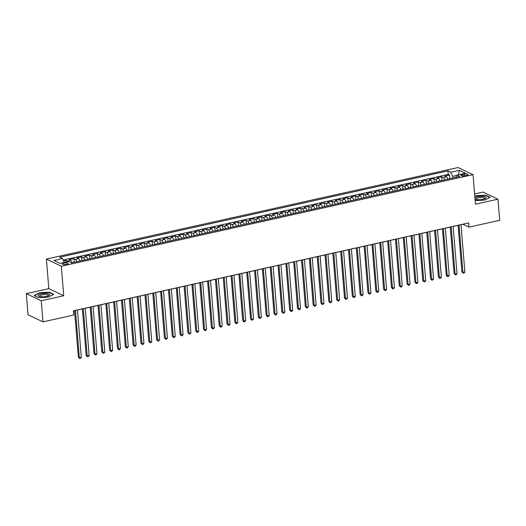 <?xml version="1.0" encoding="UTF-8"?>
<svg xmlns="http://www.w3.org/2000/svg" width="526" height="526" viewBox="0 0 526 526"><rect width="100%" height="100%" fill="white"/><g stroke="black" fill="none" stroke-linecap="round" stroke-linejoin="round"><path stroke-width="0.79" d="M66.559 264.328A2.827 0.802 -4.7 0 0 68.084 263.48A2.827 0.802 -4.7 0 0 63.975 263.099A2.827 0.802 -4.7 0 0 62.449 263.947A2.827 0.802 -4.7 0 0 66.559 264.328M26.3 293.639L41.232 300.76L63.731 295.757L48.806 288.636L26.3 293.639L28.036 314.752L42.968 321.873L73.686 315.041L73.344 310.813L468.633 222.919L468.975 227.14L499.7 220.309L497.964 199.196L483.032 192.082L474.616 193.949M48.806 288.636L46.373 259.081L458.1 167.531L473.032 174.645L61.305 266.202L46.373 259.081M447.876 179.142A3.531 1.479 -102.5 0 0 446.35 176.828L444.878 176.125L449.579 175.079L449.875 178.695M444.746 179.839A3.531 1.479 -102.5 0 0 443.221 177.525L441.748 176.821L442.044 180.438M441.748 176.821L437.053 177.867L438.526 178.57A3.531 1.479 -102.5 0 1 440.052 180.878M432.221 182.621A3.531 1.479 -102.5 0 0 430.695 180.306L429.223 179.609L433.924 178.564L434.22 182.18M424.397 184.363A3.531 1.479 -102.5 0 0 422.871 182.049L421.398 181.345L426.093 180.306L426.389 183.916M416.566 186.105A3.531 1.479 -102.5 0 0 415.04 183.791L413.567 183.087L418.269 182.042L418.565 185.658M408.741 187.841A3.531 1.479 -102.5 0 0 407.216 185.533L405.743 184.83L410.438 183.784L410.734 187.401M400.911 189.584A3.531 1.479 -102.5 0 0 399.385 187.269L397.912 186.572L402.614 185.527L402.909 189.143M393.086 191.326A3.531 1.479 -102.5 0 0 391.561 189.012L390.088 188.308L394.783 187.263L395.079 190.879M385.256 193.068A3.531 1.479 -102.5 0 0 383.73 190.754L382.257 190.05L386.958 189.005L387.254 192.621M377.431 194.804A3.531 1.479 -102.5 0 0 375.906 192.496L374.433 191.793L379.128 190.747L379.424 194.364M369.6 196.546A3.531 1.479 -102.5 0 0 368.075 194.232L366.602 193.529L371.303 192.49L371.599 196.099M361.776 198.289A3.531 1.479 -102.5 0 0 360.251 195.974L358.778 195.271L363.473 194.225L363.768 197.842M353.945 200.025A3.531 1.479 -102.5 0 0 352.42 197.717L350.947 197.013L355.648 195.968L355.944 199.584M346.121 201.767A3.531 1.479 -102.5 0 0 344.596 199.453L343.123 198.756L347.817 197.71L348.113 201.326M338.29 203.509A3.531 1.479 -102.5 0 0 336.765 201.195L335.292 200.491L339.993 199.453L340.289 203.062M330.466 205.252A3.531 1.479 -102.5 0 0 328.941 202.937L327.468 202.234L332.162 201.188L332.458 204.805M322.635 206.988A3.531 1.479 -102.5 0 0 321.11 204.68L319.637 203.976L324.338 202.931L324.634 206.547M314.811 208.73A3.531 1.479 -102.5 0 0 313.286 206.416L311.813 205.719L316.507 204.673L316.803 208.289M306.98 210.472A3.531 1.479 -102.5 0 0 305.455 208.158L303.982 207.454L308.683 206.409L308.979 210.025M299.156 212.215A3.531 1.479 -102.5 0 0 297.631 209.9L296.158 209.197L300.852 208.151L301.148 211.768M291.325 213.95A3.531 1.479 -102.5 0 0 289.8 211.643L288.327 210.939L293.028 209.894L293.324 213.51M283.501 215.693A3.531 1.479 -102.5 0 0 281.975 213.378L280.503 212.675L285.197 211.636L285.493 215.246M275.67 217.435A3.531 1.479 -102.5 0 0 274.145 215.121L272.672 214.417L277.373 213.372L277.669 216.988M267.846 219.171A3.531 1.479 -102.5 0 0 266.32 216.863L264.848 216.16L269.542 215.114L269.838 218.731M260.015 220.913A3.531 1.479 -102.5 0 0 258.496 218.599L257.023 217.902L261.718 216.857L262.014 220.473M252.191 222.656A3.531 1.479 -102.5 0 0 250.665 220.341L249.192 219.638L253.887 218.599L254.19 222.209M244.36 224.398A3.531 1.479 -102.5 0 0 242.841 222.084L241.368 221.38L246.063 220.335L246.359 223.951M236.536 226.134A3.531 1.479 -102.5 0 0 235.01 223.826L233.537 223.123L238.232 222.077L238.534 225.693M228.705 227.876A3.531 1.479 -102.5 0 0 227.186 225.562L225.713 224.865L230.408 223.82L230.704 227.429M220.881 229.619A3.531 1.479 -102.5 0 0 219.355 227.304L217.882 226.601L222.577 225.555L222.879 229.172M213.05 231.361A3.531 1.479 -102.5 0 0 211.531 229.047L210.058 228.343L214.753 227.298L215.049 230.914M205.225 233.097A3.531 1.479 -102.5 0 0 203.7 230.789L202.227 230.086L206.922 229.04L207.224 232.656M197.395 234.839A3.531 1.479 -102.5 0 0 195.876 232.525L194.403 231.821L199.098 230.782L199.393 234.392M189.57 236.582A3.531 1.479 -102.5 0 0 188.045 234.267L186.572 233.564L191.267 232.518L191.569 236.135M181.74 238.317A3.531 1.479 -102.5 0 0 180.221 236.01L178.748 235.306L183.442 234.261L183.738 237.877M173.915 240.06A3.531 1.479 -102.5 0 0 172.39 237.745L170.917 237.048L175.612 236.003L175.914 239.619M166.084 241.802A3.531 1.479 -102.5 0 0 164.566 239.488L163.093 238.784L167.787 237.745L168.083 241.355M158.26 243.545A3.531 1.479 -102.5 0 0 156.735 241.23L155.262 240.527L159.957 239.481L160.259 243.097M150.429 245.28A3.531 1.479 -102.5 0 0 148.911 242.973L147.438 242.269L152.132 241.224L152.428 244.84M142.605 247.023A3.531 1.479 -102.5 0 0 141.08 244.708L139.607 244.011L144.302 242.966L144.604 246.576M134.774 248.765A3.531 1.479 -102.5 0 0 133.256 246.451L131.783 245.747L136.477 244.702L136.773 248.318M126.95 250.501A3.531 1.479 -102.5 0 0 125.425 248.193L123.952 247.49L128.646 246.444L128.949 250.06M119.119 252.243A3.531 1.479 -102.5 0 0 117.6 249.935L116.128 249.232L120.822 248.187L121.118 251.803M111.295 253.986A3.531 1.479 -102.5 0 0 109.77 251.671L108.297 250.968L112.991 249.929L113.294 253.539M103.464 255.728A3.531 1.479 -102.5 0 0 101.945 253.414L100.473 252.71L105.167 251.665L105.463 255.281M95.64 257.464A3.531 1.479 -102.5 0 0 94.115 255.156L92.642 254.452L97.336 253.407L97.639 257.023M87.809 259.206A3.531 1.479 -102.5 0 0 86.29 256.892L84.817 256.195L89.512 255.149L89.808 258.766M79.985 260.949A3.531 1.479 -102.5 0 0 78.459 258.634L76.987 257.931L81.681 256.892L81.984 260.501M72.154 262.691A3.531 1.479 -102.5 0 0 70.635 260.377L69.162 259.673L73.857 258.628L74.153 262.244M464.077 174.159L462.354 174.54A2.735 0.776 -4.7 0 0 460.881 175.362A2.735 0.776 -4.7 0 0 464.859 175.73L466.582 175.349A2.735 0.776 -4.7 0 0 468.061 174.527A2.735 0.776 -4.7 0 0 464.077 174.159L464.215 175.848M456.732 175.48L452.649 176.388L450.756 172.239L447.935 170.891L59.688 257.221L62.515 258.568L53.902 260.482L60.036 263.408L68.65 261.494L71.47 262.842L459.717 176.506L456.89 175.165L455.746 177.387M450.756 172.239L459.369 170.325L465.503 173.245L456.89 175.165M449.579 175.079L448.224 174.435L63.192 260.054M68.13 261.606A3.531 1.479 77.5 0 0 67.499 261.074L66.026 260.37L63.58 260.916M73.857 258.628L75.33 259.331A3.531 1.479 77.5 0 1 76.855 261.646M81.681 256.892L83.154 257.589A3.531 1.479 77.5 0 1 84.679 259.903M89.512 255.149L90.985 255.853A3.531 1.479 77.5 0 1 92.51 258.161M97.336 253.407L98.809 254.111A3.531 1.479 77.5 0 1 100.334 256.425M105.167 251.665L106.64 252.368A3.531 1.479 77.5 0 1 108.165 254.683M112.991 249.929L114.464 250.626A3.531 1.479 77.5 0 1 115.99 252.94M120.822 248.187L122.295 248.89A3.531 1.479 77.5 0 1 123.82 251.198M128.646 246.444L130.119 247.148A3.531 1.479 77.5 0 1 131.645 249.462M136.477 244.702L137.95 245.405A3.531 1.479 77.5 0 1 139.475 247.72M144.302 242.966L145.774 243.663A3.531 1.479 77.5 0 1 147.3 245.977M152.132 241.224L153.605 241.927A3.531 1.479 77.5 0 1 155.131 244.235M159.957 239.481L161.429 240.185A3.531 1.479 77.5 0 1 162.955 242.499M167.787 237.745L169.26 238.442A3.531 1.479 77.5 0 1 170.779 240.757M175.612 236.003L177.084 236.707A3.531 1.479 77.5 0 1 178.61 239.014M183.442 234.261L184.915 234.964A3.531 1.479 77.5 0 1 186.434 237.279M191.267 232.518L192.74 233.222A3.531 1.479 77.5 0 1 194.265 235.536M199.098 230.782L200.57 231.479A3.531 1.479 77.5 0 1 202.089 233.794M206.922 229.04L208.395 229.744A3.531 1.479 77.5 0 1 209.92 232.051M214.753 227.298L216.225 228.001A3.531 1.479 77.5 0 1 217.744 230.316M222.577 225.555L224.05 226.259A3.531 1.479 77.5 0 1 225.575 228.573M230.408 223.82L231.881 224.523A3.531 1.479 77.5 0 1 233.399 226.831M238.232 222.077L239.705 222.781A3.531 1.479 77.5 0 1 241.23 225.095M246.063 220.335L247.536 221.038A3.531 1.479 77.5 0 1 249.054 223.353M253.887 218.599L255.36 219.296A3.531 1.479 77.5 0 1 256.885 221.61M261.718 216.857L263.191 217.56A3.531 1.479 77.5 0 1 264.709 219.868M269.542 215.114L271.015 215.818A3.531 1.479 77.5 0 1 272.54 218.132M277.373 213.372L278.846 214.075A3.531 1.479 77.5 0 1 280.365 216.39M285.197 211.636L286.67 212.333A3.531 1.479 77.5 0 1 288.195 214.647M293.028 209.894L294.501 210.597A3.531 1.479 77.5 0 1 296.02 212.905M300.852 208.151L302.325 208.855A3.531 1.479 77.5 0 1 303.85 211.169M308.683 206.409L310.156 207.112A3.531 1.479 77.5 0 1 311.675 209.427M316.507 204.673L317.98 205.377A3.531 1.479 77.5 0 1 319.506 207.685M324.338 202.931L325.811 203.634A3.531 1.479 77.5 0 1 327.33 205.949M332.162 201.188L333.635 201.892A3.531 1.479 77.5 0 1 335.161 204.206M339.993 199.453L341.466 200.15A3.531 1.479 77.5 0 1 342.985 202.464M347.817 197.71L349.29 198.414A3.531 1.479 77.5 0 1 350.816 200.722M355.648 195.968L357.121 196.671A3.531 1.479 77.5 0 1 358.64 198.986M363.473 194.225L364.945 194.929A3.531 1.479 77.5 0 1 366.471 197.243M371.303 192.49L372.776 193.187A3.531 1.479 77.5 0 1 374.295 195.501M379.128 190.747L380.6 191.451A3.531 1.479 77.5 0 1 382.126 193.759M386.958 189.005L388.431 189.708A3.531 1.479 77.5 0 1 389.95 192.023M394.783 187.263L396.256 187.966A3.531 1.479 77.5 0 1 397.781 190.28M402.614 185.527L404.086 186.23A3.531 1.479 77.5 0 1 405.605 188.538M410.438 183.784L411.911 184.488A3.531 1.479 77.5 0 1 413.436 186.802M418.269 182.042L419.741 182.746A3.531 1.479 77.5 0 1 421.26 185.06M426.093 180.306L427.566 181.003A3.531 1.479 77.5 0 1 429.091 183.318M433.924 178.564L435.397 179.267A3.531 1.479 77.5 0 1 436.915 181.575M452.787 178.051L452.649 176.388M41.232 300.76L42.968 321.873M63.731 295.757L61.305 266.202M473.032 174.645L475.458 204.2L497.964 199.196M460.98 224.687L462.926 224.254L468.975 227.14M73.344 310.886L74.528 310.623M77.434 309.972L82.352 308.88M85.265 308.236L90.183 307.138M93.089 306.494L98.007 305.396M100.92 304.751L105.838 303.66M108.744 303.009L113.662 301.917M116.575 301.273L121.493 300.175M124.399 299.531L129.317 298.439M132.23 297.788L137.148 296.697M140.054 296.046L144.972 294.954M147.885 294.31L152.803 293.212M155.709 292.568L160.627 291.476M163.54 290.825L168.458 289.734M171.364 289.09L176.282 287.992M179.195 287.347L184.113 286.256M187.019 285.605L191.937 284.513M194.85 283.862L199.768 282.771M202.674 282.127L207.592 281.029M210.505 280.384L215.423 279.293M218.329 278.642L223.248 277.55M226.16 276.906L231.078 275.808M233.985 275.164L238.903 274.066M241.815 273.421L246.733 272.33M249.64 271.679L254.558 270.588M257.47 269.943L262.389 268.845M265.295 268.201L270.213 267.109M273.125 266.458L278.044 265.367M280.95 264.716L285.868 263.625M288.781 262.98L293.699 261.882M296.605 261.238L301.523 260.146M304.436 259.496L309.354 258.404M312.26 257.76L317.178 256.662M320.091 256.017L325.009 254.919M327.915 254.275L332.833 253.184M335.746 252.533L340.664 251.441M343.57 250.797L348.488 249.699M351.401 249.054L356.319 247.963M359.225 247.312L364.143 246.221M367.056 245.57L371.974 244.478M374.88 243.834L379.798 242.736M382.711 242.091L387.629 241M390.535 240.349L395.453 239.258M398.366 238.613L403.284 237.515M406.19 236.871L411.108 235.773M414.021 235.129L418.939 234.037M421.845 233.386L426.764 232.295M429.67 231.65L434.594 230.552M437.5 229.908L442.419 228.817M445.325 228.166L450.249 227.074M453.156 226.423L458.074 225.332M448.224 174.435L447.935 170.891M66.026 260.37L66.164 262.047M62.515 258.568L64.29 262.461M458.205 174.869L459.369 170.325M475.169 200.643L484.821 200.044L490.127 197.296L485.63 195.153L475.826 195.757L474.807 196.283M38.635 297.69L48.438 297.085L53.744 294.33L49.247 292.186L39.443 292.798L34.137 295.546L38.635 297.69L34.46 295.697L39.601 293.028L49.096 292.443L53.415 294.501M485.656 195.488L485.63 195.153M49.273 292.528L49.247 292.186M458.067 225.266L461.9 271.876L462.913 272.356L459.02 225.056M464.866 271.922L464.07 273.007L463.288 273.185L462.913 272.356L464.866 271.922L460.98 224.622M463.288 273.185L461.9 271.876M475.037 199.091A5.74 1.624 -4.7 0 0 475.484 199.301A5.74 1.624 -4.7 0 0 482.96 199.321A5.74 1.624 -4.7 0 0 485.327 198.493A5.74 1.624 -4.7 0 0 484.459 196.625A5.74 1.624 -4.7 0 0 477.713 196.823A5.74 1.624 -4.7 0 0 474.945 197.934M484.591 198.841A4.346 1.23 -4.7 0 0 484.735 198.486A4.346 1.23 -4.7 0 0 478.417 197.894A4.346 1.23 -4.7 0 0 476.069 199.196A4.346 1.23 -4.7 0 0 476.267 199.525M474.833 196.586L475.984 195.994L485.478 195.402L489.798 197.46M49.674 294.751A5.74 1.624 -4.7 0 0 44.23 293.455A5.74 1.624 -4.7 0 0 38.234 295.461A5.74 1.624 -4.7 0 0 39.102 296.342A5.74 1.624 -4.7 0 0 48.944 295.533A5.74 1.624 -4.7 0 0 49.674 294.751M48.208 295.875A4.346 1.23 -4.7 0 0 48.346 295.605A4.346 1.23 -4.7 0 0 48.353 295.52A4.346 1.23 -4.7 0 0 44.072 294.639A4.346 1.23 -4.7 0 0 39.687 296.145A4.346 1.23 -4.7 0 0 39.687 296.23A4.346 1.23 -4.7 0 0 39.884 296.559M450.243 227.008L454.076 273.619L455.082 274.099L451.196 226.798M457.041 273.665L456.239 274.75L455.457 274.92L455.082 274.099L457.041 273.665L453.149 226.358M455.457 274.92L454.076 273.619M442.412 228.744L446.245 275.361L447.258 275.841L443.365 228.534M449.211 275.407L448.415 276.492L447.633 276.663L447.258 275.841L449.211 275.407L445.325 228.1M447.633 276.663L446.245 275.361M434.588 230.487L438.421 277.103L439.427 277.583L435.541 230.276M441.386 277.143L440.584 278.228L439.802 278.405L439.427 277.583L441.386 277.143L437.494 229.842M439.802 278.405L438.421 277.103M426.757 232.229L430.59 278.839L431.603 279.319L427.71 232.019M433.555 278.885L432.76 279.97L431.977 280.148L431.603 279.319L433.555 278.885L429.67 231.585M431.977 280.148L430.59 278.839M418.933 233.971L422.766 280.582L423.772 281.062L419.886 233.754M425.731 280.628L424.929 281.712L424.147 281.883L423.772 281.062L425.731 280.628L421.839 233.32M424.147 281.883L422.766 280.582M411.102 235.707L414.935 282.324L415.948 282.804L412.055 235.497M417.9 282.37L417.105 283.455L416.322 283.626L415.948 282.804L417.9 282.37L414.015 235.063M416.322 283.626L414.935 282.324M403.278 237.45L407.111 284.06L408.117 284.546L404.231 237.239M410.076 284.106L409.274 285.191L408.492 285.368L408.117 284.546L410.076 284.106L406.184 236.805M408.492 285.368L407.111 284.06M395.447 239.192L399.28 285.802L400.293 286.282L396.4 238.982M402.245 285.848L401.45 286.933L400.667 287.104L400.293 286.282L402.245 285.848L398.36 238.541M400.667 287.104L399.28 285.802M387.623 240.934L391.456 287.544L392.462 288.024L388.576 240.717M394.421 287.59L393.619 288.675L392.837 288.846L392.462 288.024L394.421 287.59L390.529 240.283M392.837 288.846L391.456 287.544M379.792 242.67L383.625 289.287L384.637 289.767L380.745 242.46M386.59 289.333L385.795 290.411L385.012 290.589L384.637 289.767L386.59 289.333L382.704 242.026M385.012 290.589L383.625 289.287M371.967 244.412L375.801 291.023L376.807 291.503L372.921 244.202M378.766 291.069L377.964 292.154L377.181 292.331L376.807 291.503L378.766 291.069L374.874 243.768M377.181 292.331L375.801 291.023M364.137 246.155L367.97 292.765L368.982 293.245L365.09 245.944M370.935 292.811L370.14 293.896L369.357 294.067L368.982 293.245L370.935 292.811L367.049 245.504M369.357 294.067L367.97 292.765M356.312 247.891L360.146 294.507L361.152 294.987L357.266 247.68M363.111 294.553L362.309 295.638L361.526 295.809L361.152 294.987L363.111 294.553L359.219 247.246M361.526 295.809L360.146 294.507M348.482 249.633L352.315 296.243L353.327 296.73L349.435 249.423M355.28 296.289L354.485 297.374L353.702 297.552L353.327 296.73L355.28 296.289L351.394 248.989M353.702 297.552L352.315 296.243M340.657 251.375L344.491 297.986L345.497 298.466L341.611 251.165M347.456 298.032L346.654 299.116L345.871 299.294L345.497 298.466L347.456 298.032L343.563 250.724M345.871 299.294L344.491 297.986M332.826 253.118L336.66 299.728L337.672 300.208L333.78 252.901M339.625 299.774L338.829 300.859L338.047 301.03L337.672 300.208L339.625 299.774L335.739 252.467M338.047 301.03L336.66 299.728M325.002 254.854L328.835 301.47L329.841 301.95L325.956 254.643M331.801 301.516L330.999 302.601L330.216 302.772L329.841 301.95L331.801 301.516L327.908 254.209M330.216 302.772L328.835 301.47M317.171 256.596L321.005 303.206L322.017 303.693L318.125 256.386M323.97 303.252L323.174 304.337L322.392 304.515L322.017 303.693L323.97 303.252L320.084 255.952M322.392 304.515L321.005 303.206M309.347 258.338L313.18 304.948L314.186 305.428L310.301 258.128M316.146 304.995L315.344 306.079L314.561 306.25L314.186 305.428L316.146 304.995L312.253 257.687M314.561 306.25L313.18 304.948M301.516 260.081L305.35 306.691L306.362 307.171L302.47 259.864M308.315 306.737L307.519 307.822L306.737 307.993L306.362 307.171L308.315 306.737L304.429 259.43M306.737 307.993L305.35 306.691M293.692 261.816L297.525 308.433L298.531 308.913L294.645 261.606M300.491 308.479L299.688 309.558L298.906 309.735L298.531 308.913L300.491 308.479L296.598 261.172M298.906 309.735L297.525 308.433M285.861 263.559L289.695 310.169L290.707 310.649L286.815 263.348M292.66 310.215L291.864 311.3L291.082 311.477L290.707 310.649L292.66 310.215L288.774 262.915M291.082 311.477L289.695 310.169M278.037 265.301L281.87 311.911L282.876 312.391L278.99 265.084M284.836 311.957L284.033 313.042L283.251 313.213L282.876 312.391L284.836 311.957L280.943 264.65M283.251 313.213L281.87 311.911M270.206 267.037L274.039 313.654L275.052 314.134L271.16 266.827M277.005 313.7L276.209 314.785L275.427 314.956L275.052 314.134L277.005 313.7L273.119 266.393M275.427 314.956L274.039 313.654M262.382 268.779L266.215 315.39L267.221 315.876L263.335 268.569M269.18 315.436L268.378 316.52L267.596 316.698L267.221 315.876L269.18 315.436L265.288 268.135M267.596 316.698L266.215 315.39M254.551 270.522L258.384 317.132L259.397 317.612L255.505 270.311M261.35 317.178L260.554 318.263L259.772 318.44L259.397 317.612L261.35 317.178L257.464 269.871M259.772 318.44L258.384 317.132M246.727 272.264L250.56 318.874L251.566 319.354L247.68 272.047M253.525 318.92L252.723 320.005L251.941 320.176L251.566 319.354L253.525 318.92L249.633 271.613M251.941 320.176L250.56 318.874M238.896 274L242.729 320.617L243.742 321.097L239.849 273.79M245.695 320.663L244.899 321.741L244.117 321.919L243.742 321.097L245.695 320.663L241.809 273.356M244.117 321.919L242.729 320.617M231.072 275.742L234.905 322.353L235.911 322.839L232.025 275.532M237.87 322.399L237.068 323.483L236.286 323.661L235.911 322.839L237.87 322.399L233.978 275.098M236.286 323.661L234.905 322.353M223.241 277.485L227.074 324.095L228.087 324.575L224.194 277.274M230.04 324.141L229.244 325.226L228.462 325.397L228.087 324.575L230.04 324.141L226.154 276.834M228.462 325.397L227.074 324.095M215.417 279.221L219.25 325.837L220.256 326.317L216.37 279.01M222.215 325.883L221.413 326.968L220.631 327.139L220.256 326.317L222.215 325.883L218.323 278.576M220.631 327.139L219.25 325.837M207.586 280.963L211.419 327.58L212.432 328.06L208.539 280.752M214.384 327.626L213.589 328.704L212.806 328.881L212.432 328.06L214.384 327.626L210.499 280.319M212.806 328.881L211.419 327.58M199.762 282.705L203.595 329.315L204.601 329.795L200.715 282.495M206.56 329.361L205.758 330.446L204.976 330.624L204.601 329.795L206.56 329.361L202.668 282.061M204.976 330.624L203.595 329.315M191.931 284.448L195.764 331.058L196.777 331.538L192.884 284.231M198.729 331.104L197.934 332.189L197.151 332.36L196.777 331.538L198.729 331.104L194.844 283.797M197.151 332.36L195.764 331.058M184.107 286.183L187.94 332.8L188.946 333.28L185.06 285.973M190.905 332.846L190.103 333.931L189.321 334.102L188.946 333.28L190.905 332.846L187.013 285.539M189.321 334.102L187.94 332.8M176.276 287.926L180.109 334.536L181.122 335.023L177.229 287.715M183.074 334.582L182.279 335.667L181.496 335.844L181.122 335.023L183.074 334.582L179.188 287.281M181.496 335.844L180.109 334.536M168.451 289.668L172.285 336.278L173.291 336.758L169.405 289.458M175.25 336.324L174.448 337.409L173.665 337.58L173.291 336.758L175.25 336.324L171.358 289.017M173.665 337.58L172.285 336.278M160.621 291.411L164.454 338.021L165.466 338.501L161.574 291.194M167.419 338.067L166.624 339.152L165.841 339.323L165.466 338.501L167.419 338.067L163.533 290.76M165.841 339.323L164.454 338.021M152.796 293.146L156.63 339.763L157.636 340.243L153.75 292.936M159.595 339.809L158.793 340.887L158.01 341.065L157.636 340.243L159.595 339.809L155.703 292.502M158.01 341.065L156.63 339.763M144.966 294.889L148.799 341.499L149.811 341.985L145.919 294.678M151.764 341.545L150.969 342.63L150.186 342.807L149.811 341.985L151.764 341.545L147.878 294.244M150.186 342.807L148.799 341.499M137.141 296.631L140.975 343.241L141.981 343.721L138.095 296.421M143.94 343.287L143.138 344.372L142.355 344.543L141.981 343.721L143.94 343.287L140.047 295.98M142.355 344.543L140.975 343.241M129.311 298.367L133.144 344.984L134.156 345.464L130.264 298.157M136.109 345.03L135.314 346.115L134.531 346.286L134.156 345.464L136.109 345.03L132.223 297.723M134.531 346.286L133.144 344.984M121.486 300.109L125.319 346.726L126.325 347.206L122.44 299.899M128.285 346.772L127.483 347.85L126.7 348.028L126.325 347.206L128.285 346.772L124.392 299.465M126.7 348.028L125.319 346.726M113.655 301.852L117.489 348.462L118.501 348.942L114.609 301.641M120.454 348.508L119.658 349.593L118.876 349.77L118.501 348.942L120.454 348.508L116.568 301.207M118.876 349.77L117.489 348.462M105.831 303.594L109.664 350.204L110.67 350.684L106.785 303.377M112.63 350.25L111.828 351.335L111.045 351.506L110.67 350.684L112.63 350.25L108.737 302.943M111.045 351.506L109.664 350.204M98 305.33L101.834 351.947L102.846 352.427L98.954 305.119M104.799 351.993L104.003 353.077L103.221 353.248L102.846 352.427L104.799 351.993L100.913 304.685M103.221 353.248L101.834 351.947M90.176 307.072L94.009 353.682L95.015 354.169L91.129 306.862M96.975 353.728L96.173 354.813L95.39 354.991L95.015 354.169L96.975 353.728L93.082 306.428M95.39 354.991L94.009 353.682M82.345 308.815L86.179 355.425L87.191 355.905L83.299 308.604M89.144 355.471L88.348 356.556L87.566 356.727L87.191 355.905L89.144 355.471L85.258 308.164M87.566 356.727L86.179 355.425M74.521 310.557L78.354 357.167L79.36 357.647L75.474 310.34M81.32 357.213L80.517 358.298L79.735 358.469L79.36 357.647L81.32 357.213L77.427 309.906M79.735 358.469L78.354 357.167M443.221 177.525L446.35 176.828M67.499 261.074L70.635 260.377M75.33 259.331L78.459 258.634M83.154 257.589L86.29 256.892M90.985 255.853L94.115 255.156M98.809 254.111L101.945 253.414M106.64 252.368L109.77 251.671M114.464 250.626L117.6 249.935M122.295 248.89L125.425 248.193M130.119 247.148L133.256 246.451M137.95 245.405L141.08 244.708M145.774 243.663L148.911 242.973M153.605 241.927L156.735 241.23M161.429 240.185L164.566 239.488M169.26 238.442L172.39 237.745M177.084 236.707L180.221 236.01M184.915 234.964L188.045 234.267M192.74 233.222L195.876 232.525M200.57 231.479L203.7 230.789M208.395 229.744L211.531 229.047M216.225 228.001L219.355 227.304M224.05 226.259L227.186 225.562M231.881 224.523L235.01 223.826M239.705 222.781L242.841 222.084M247.536 221.038L250.665 220.341M255.36 219.296L258.496 218.599M263.191 217.56L266.32 216.863M271.015 215.818L274.145 215.121M278.846 214.075L281.975 213.378M286.67 212.333L289.8 211.643M294.501 210.597L297.631 209.9M302.325 208.855L305.455 208.158M310.156 207.112L313.286 206.416M317.98 205.377L321.11 204.68M325.811 203.634L328.941 202.937M333.635 201.892L336.765 201.195M341.466 200.15L344.596 199.453M349.29 198.414L352.42 197.717M357.121 196.671L360.251 195.974M364.945 194.929L368.075 194.232M372.776 193.187L375.906 192.496M380.6 191.451L383.73 190.754M388.431 189.708L391.561 189.012M396.256 187.966L399.385 187.269M404.086 186.23L407.216 185.533M411.911 184.488L415.04 183.791M419.741 182.746L422.871 182.049M427.566 181.003L430.695 180.306M435.397 179.267L438.526 178.57M462.472 175.927L462.354 174.54"/></g></svg>
